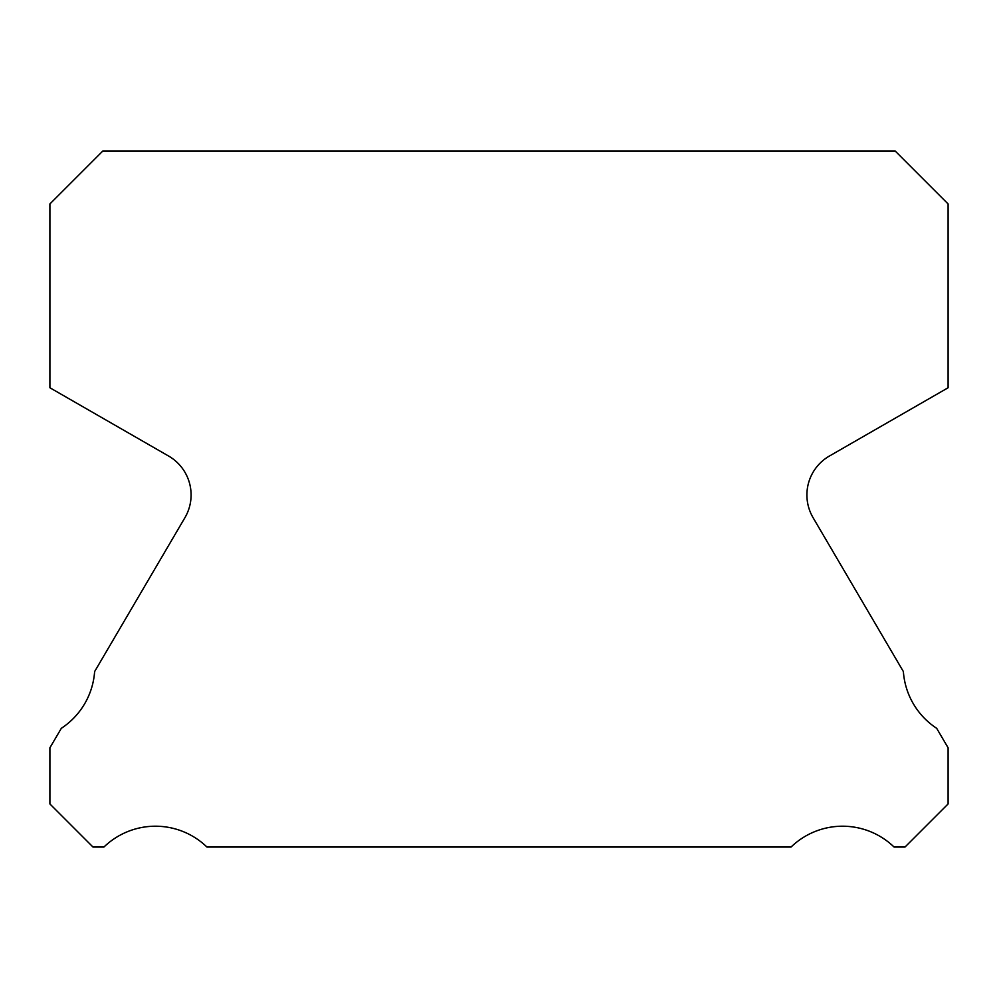 <?xml version="1.0" encoding="UTF-8"?>
<svg xmlns="http://www.w3.org/2000/svg" width="998" height="998" viewBox="0 0 998 998"><rect width="100%" height="100%" fill="white"/><g stroke="black" fill="none" stroke-linecap="round" stroke-linejoin="round"><path stroke-width="1.5" d="M813.083 517.688A44.91 44.91 0 0 1 829.363 456.061L948.1 387.76L948.1 203.941L895.106 150.948L102.894 150.948L49.9 203.941L49.9 387.76L168.637 456.061A44.91 44.91 0 0 1 184.917 517.688L94.623 671.579A74.102 74.102 0 0 1 61.34 728.303L49.9 747.801L49.9 803.939L93.014 847.053L103.917 847.053A74.102 74.102 0 0 1 206.96 847.053L791.04 847.053A74.102 74.102 0 0 1 894.083 847.053L904.986 847.053L948.1 803.939L948.1 747.801L936.66 728.303A74.102 74.102 0 0 1 903.377 671.579L813.083 517.688"/></g></svg>
